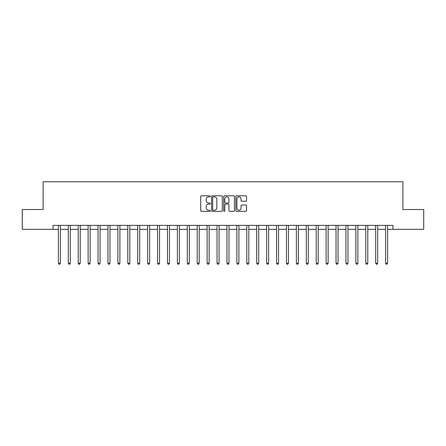 <?xml version="1.0" encoding="UTF-8"?>
<svg xmlns="http://www.w3.org/2000/svg" width="446" height="446" viewBox="0 0 446 446"><rect width="100%" height="100%" fill="white"/><g stroke="black" fill="none" stroke-linecap="round" stroke-linejoin="round"><path stroke-width="0.67" d="M210.306 196.324A0.546 0.546 0 0 0 209.765 195.777L201.492 195.777A0.78 0.78 0 0 0 200.711 196.558L200.711 210.573A0.78 0.78 0 0 0 201.492 211.354L209.765 211.354A0.546 0.546 0 0 0 210.306 210.807A0.546 0.546 0 0 0 209.765 210.261L208.695 210.261A2.492 2.492 0 0 1 206.203 207.769L206.203 206.604A2.492 2.492 0 0 1 208.695 204.112L209.765 204.112A0.546 0.546 0 0 0 210.306 203.566A0.546 0.546 0 0 0 209.765 203.019L208.695 203.019A2.492 2.492 0 0 1 206.203 200.527L206.203 199.362A2.492 2.492 0 0 1 208.695 196.87L209.765 196.87A0.546 0.546 0 0 0 210.306 196.324M245.757 201.269A0.78 0.78 0 0 0 246.538 200.488L246.538 196.558A0.78 0.78 0 0 0 245.757 195.777L236.57 195.777A0.78 0.78 0 0 0 235.789 196.558L235.789 210.573A0.78 0.78 0 0 0 236.57 211.354L245.757 211.354A0.78 0.78 0 0 0 246.538 210.573L246.538 205.823A0.78 0.78 0 0 0 245.757 205.043L241.827 205.043A0.78 0.78 0 0 0 241.046 205.823L241.046 208.176A2.085 2.085 0 0 1 238.961 210.261A2.085 2.085 0 0 1 236.882 208.176L236.882 198.949A2.085 2.085 0 0 1 238.961 196.87A2.085 2.085 0 0 1 241.046 198.949L241.046 200.488A0.78 0.78 0 0 0 241.827 201.269L245.757 201.269M53.041 229.344L22.3 229.344L22.3 209.514L43.123 209.514L43.123 181.751L402.877 181.751L402.877 209.514L423.7 209.514L423.7 229.344L392.959 229.344L392.959 225.381L53.041 225.381L53.041 229.344L58.393 229.344M222.32 196.558A0.78 0.78 0 0 0 221.539 195.777L212.352 195.777A0.78 0.78 0 0 0 211.571 196.558L211.571 210.573A0.78 0.78 0 0 0 212.352 211.354L221.539 211.354A0.78 0.78 0 0 0 222.32 210.573L222.32 196.558M224.461 195.777L233.648 195.777A0.78 0.78 0 0 1 234.429 196.558L234.429 210.573A0.78 0.78 0 0 1 233.648 211.354L229.718 211.354A0.78 0.78 0 0 1 228.937 210.573L228.937 204.887A0.78 0.78 0 0 0 228.157 204.112L225.548 204.112A0.78 0.78 0 0 0 224.773 204.887L224.773 210.807A0.546 0.546 0 0 1 224.226 211.354A0.546 0.546 0 0 1 223.68 210.807L223.68 196.558A0.78 0.78 0 0 1 224.461 195.777M60.377 229.344L68.31 229.344M70.295 229.344L78.228 229.344M80.208 229.344L88.141 229.344M90.125 229.344L98.059 229.344M100.043 229.344L107.977 229.344M109.956 229.344L117.889 229.344M119.874 229.344L127.807 229.344M129.792 229.344L137.725 229.344M139.704 229.344L147.637 229.344M149.622 229.344L157.555 229.344M159.54 229.344L167.473 229.344M169.452 229.344L177.385 229.344M179.37 229.344L187.303 229.344M189.288 229.344L197.216 229.344M199.2 229.344L207.134 229.344M209.118 229.344L217.051 229.344M219.036 229.344L226.964 229.344M228.949 229.344L236.882 229.344M238.866 229.344L246.8 229.344M248.784 229.344L256.712 229.344M258.697 229.344L266.63 229.344M268.615 229.344L276.548 229.344M278.527 229.344L286.46 229.344M288.445 229.344L296.378 229.344M298.363 229.344L306.296 229.344M308.275 229.344L316.208 229.344M318.193 229.344L326.126 229.344M328.111 229.344L336.044 229.344M338.023 229.344L345.957 229.344M347.941 229.344L355.875 229.344M357.859 229.344L365.792 229.344M367.772 229.344L375.705 229.344M377.69 229.344L385.623 229.344M387.607 229.344L392.959 229.344M213.21 196.87A0.546 0.546 0 0 0 212.664 197.411L212.664 209.715A0.546 0.546 0 0 0 213.21 210.261L214.336 210.261A2.492 2.492 0 0 0 216.828 207.769L216.828 199.362A2.492 2.492 0 0 0 214.336 196.87L213.21 196.87M228.937 198.988A2.085 2.085 0 0 0 226.852 196.909A2.085 2.085 0 0 0 224.773 198.988L224.773 202.239A0.78 0.78 0 0 0 225.548 203.019L228.157 203.019A0.78 0.78 0 0 0 228.937 202.239L228.937 198.988M60.478 225.381L60.433 225.481A0.792 0.792 0 0 0 60.377 225.776L60.377 263.218L58.393 263.218L58.393 225.776A0.792 0.792 0 0 0 58.337 225.481L58.298 225.381M60.377 263.218L59.781 264.249L58.989 264.249L58.393 263.218M70.39 225.381L70.351 225.481A0.792 0.792 86.2 0 0 70.295 225.776L70.295 263.218L68.31 263.218L68.31 225.776A0.792 0.792 86.2 0 0 68.255 225.481L68.21 225.381M70.295 263.218L69.699 264.249L68.907 264.249L68.31 263.218M80.308 225.381L80.269 225.481A0.792 0.792 86.2 0 0 80.208 225.776L80.208 263.218L78.228 263.218L78.228 225.776A0.792 0.792 86.2 0 0 78.167 225.481L78.128 225.381M80.208 263.218L79.617 264.249L78.819 264.249L78.228 263.218M90.226 225.381L90.181 225.481A0.792 0.792 86.2 0 0 90.125 225.776L90.125 263.218L88.141 263.218L88.141 225.776A0.792 0.792 86.2 0 0 88.085 225.481L88.046 225.381M90.125 263.218L89.529 264.249L88.737 264.249L88.141 263.218M100.138 225.381L100.099 225.481A0.792 0.792 86.2 0 0 100.043 225.776L100.043 263.218L98.059 263.218L98.059 225.776A0.792 0.792 86.2 0 0 98.003 225.481L97.958 225.381M100.043 263.218L99.447 264.249L98.655 264.249L98.059 263.218M110.056 225.381L110.017 225.481A0.792 0.792 86.2 0 0 109.956 225.776L109.956 263.218L107.977 263.218L107.977 225.776A0.792 0.792 86.2 0 0 107.915 225.481L107.876 225.381M109.956 263.218L109.365 264.249L108.568 264.249L107.977 263.218M119.974 225.381L119.929 225.481A0.792 0.792 86.2 0 0 119.874 225.776L119.874 263.218L117.889 263.218L117.889 225.776A0.792 0.792 86.2 0 0 117.833 225.481L117.794 225.381M119.874 263.218L119.277 264.249L118.485 264.249L117.889 263.218M129.886 225.381L129.847 225.481A0.792 0.792 86.2 0 0 129.792 225.776L129.792 263.218L127.807 263.218L127.807 225.776A0.792 0.792 86.2 0 0 127.751 225.481L127.707 225.381M129.792 263.218L129.195 264.249L128.403 264.249L127.807 263.218M139.804 225.381L139.765 225.481A0.792 0.792 86.2 0 0 139.704 225.776L139.704 263.218L137.725 263.218L137.725 225.776A0.792 0.792 86.2 0 0 137.663 225.481L137.624 225.381M139.704 263.218L139.113 264.249L138.316 264.249L137.725 263.218M149.717 225.381L149.678 225.481A0.792 0.792 86.2 0 0 149.622 225.776L149.622 263.218L147.637 263.218L147.637 225.776A0.792 0.792 86.2 0 0 147.581 225.481L147.542 225.381M149.622 263.218L149.025 264.249L148.234 264.249L147.637 263.218M159.635 225.381L159.596 225.481A0.792 0.792 86.2 0 0 159.54 225.776L159.54 263.218L157.555 263.218L157.555 225.776A0.792 0.792 86.2 0 0 157.499 225.481L157.455 225.381M159.54 263.218L158.943 264.249L158.152 264.249L157.555 263.218M169.552 225.381L169.513 225.481A0.792 0.792 86.2 0 0 169.452 225.776L169.452 263.218L167.473 263.218L167.473 225.776A0.792 0.792 86.2 0 0 167.412 225.481L167.373 225.381M169.452 263.218L168.861 264.249L168.064 264.249L167.473 263.218M179.465 225.381L179.426 225.481A0.792 0.792 86.2 0 0 179.37 225.776L179.37 263.218L177.385 263.218L177.385 225.776A0.792 0.792 86.2 0 0 177.33 225.481L177.291 225.381M179.37 263.218L178.774 264.249L177.982 264.249L177.385 263.218M189.383 225.381L189.344 225.481A0.792 0.792 86.2 0 0 189.288 225.776L189.288 263.218L187.303 263.218L187.303 225.776A0.792 0.792 86.2 0 0 187.248 225.481L187.203 225.381M189.288 263.218L188.691 264.249L187.9 264.249L187.303 263.218M199.301 225.381L199.262 225.481A0.792 0.792 86.2 0 0 199.2 225.776L199.2 263.218L197.216 263.218L197.216 225.776A0.792 0.792 86.2 0 0 197.16 225.481L197.121 225.381M199.2 263.218L198.609 264.249L197.812 264.249L197.216 263.218M209.213 225.381L209.174 225.481A0.792 0.792 86.2 0 0 209.118 225.776L209.118 263.218L207.134 263.218L207.134 225.776A0.792 0.792 86.2 0 0 207.078 225.481L207.039 225.381M209.118 263.218L208.522 264.249L207.73 264.249L207.134 263.218M219.131 225.381L219.092 225.481A0.792 0.792 86.2 0 0 219.036 225.776L219.036 263.218L217.051 263.218L217.051 225.776A0.792 0.792 86.2 0 0 216.996 225.481L216.951 225.381M219.036 263.218L218.44 264.249L217.648 264.249L217.051 263.218M229.049 225.381L229.004 225.481A0.792 0.792 86.2 0 0 228.949 225.776L228.949 263.218L226.964 263.218L226.964 225.776A0.792 0.792 86.2 0 0 226.908 225.481L226.869 225.381M228.949 263.218L228.352 264.249L227.56 264.249L226.964 263.218M238.961 225.381L238.922 225.481A0.792 0.792 86.2 0 0 238.866 225.776L238.866 263.218L236.882 263.218L236.882 225.776A0.792 0.792 86.2 0 0 236.826 225.481L236.787 225.381M238.866 263.218L238.27 264.249L237.478 264.249L236.882 263.218M248.879 225.381L248.84 225.481A0.792 0.792 86.2 0 0 248.784 225.776L248.784 263.218L246.8 263.218L246.8 225.776A0.792 0.792 86.2 0 0 246.738 225.481L246.699 225.381M248.784 263.218L248.188 264.249L247.391 264.249L246.8 263.218M258.797 225.381L258.752 225.481A0.792 0.792 86.2 0 0 258.697 225.776L258.697 263.218L256.712 263.218L256.712 225.776A0.792 0.792 86.2 0 0 256.656 225.481L256.617 225.381M258.697 263.218L258.1 264.249L257.309 264.249L256.712 263.218M268.709 225.381L268.67 225.481A0.792 0.792 86.2 0 0 268.615 225.776L268.615 263.218L266.63 263.218L266.63 225.776A0.792 0.792 86.2 0 0 266.574 225.481L266.535 225.381M268.615 263.218L268.018 264.249L267.226 264.249L266.63 263.218M278.627 225.381L278.588 225.481A0.792 0.792 86.2 0 0 278.527 225.776L278.527 263.218L276.548 263.218L276.548 225.776A0.792 0.792 86.2 0 0 276.487 225.481L276.448 225.381M278.527 263.218L277.936 264.249L277.139 264.249L276.548 263.218M288.545 225.381L288.501 225.481A0.792 0.792 86.2 0 0 288.445 225.776L288.445 263.218L286.46 263.218L286.46 225.776A0.792 0.792 86.2 0 0 286.404 225.481L286.365 225.381M288.445 263.218L287.848 264.249L287.057 264.249L286.46 263.218M298.458 225.381L298.419 225.481A0.792 0.792 86.2 0 0 298.363 225.776L298.363 263.218L296.378 263.218L296.378 225.776A0.792 0.792 86.2 0 0 296.322 225.481L296.283 225.381M298.363 263.218L297.766 264.249L296.975 264.249L296.378 263.218M308.376 225.381L308.337 225.481A0.792 0.792 86.2 0 0 308.275 225.776L308.275 263.218L306.296 263.218L306.296 225.776A0.792 0.792 86.2 0 0 306.235 225.481L306.196 225.381M308.275 263.218L307.684 264.249L306.887 264.249L306.296 263.218M318.293 225.381L318.249 225.481A0.792 0.792 86.2 0 0 318.193 225.776L318.193 263.218L316.208 263.218L316.208 225.776A0.792 0.792 86.2 0 0 316.153 225.481L316.114 225.381M318.193 263.218L317.597 264.249L316.805 264.249L316.208 263.218M328.206 225.381L328.167 225.481A0.792 0.792 86.2 0 0 328.111 225.776L328.111 263.218L326.126 263.218L326.126 225.776A0.792 0.792 86.2 0 0 326.071 225.481L326.026 225.381M328.111 263.218L327.515 264.249L326.723 264.249L326.126 263.218M338.124 225.381L338.085 225.481A0.792 0.792 86.2 0 0 338.023 225.776L338.023 263.218L336.044 263.218L336.044 225.776A0.792 0.792 86.2 0 0 335.983 225.481L335.944 225.381M338.023 263.218L337.432 264.249L336.635 264.249L336.044 263.218M348.042 225.381L347.997 225.481A0.792 0.792 86.2 0 0 347.941 225.776L347.941 263.218L345.957 263.218L345.957 225.776A0.792 0.792 86.2 0 0 345.901 225.481L345.862 225.381M347.941 263.218L347.345 264.249L346.553 264.249L345.957 263.218M357.954 225.381L357.915 225.481A0.792 0.792 86.2 0 0 357.859 225.776L357.859 263.218L355.875 263.218L355.875 225.776A0.792 0.792 86.2 0 0 355.819 225.481L355.774 225.381M357.859 263.218L357.263 264.249L356.471 264.249L355.875 263.218M367.872 225.381L367.833 225.481A0.792 0.792 86.2 0 0 367.772 225.776L367.772 263.218L365.792 263.218L365.792 225.776A0.792 0.792 86.2 0 0 365.731 225.481L365.692 225.381M367.772 263.218L367.181 264.249L366.383 264.249L365.792 263.218M377.79 225.381L377.745 225.481A0.792 0.792 86.2 0 0 377.69 225.776L377.69 263.218L375.705 263.218L375.705 225.776A0.792 0.792 86.2 0 0 375.649 225.481L375.61 225.381M377.69 263.218L377.093 264.249L376.301 264.249L375.705 263.218M387.702 225.381L387.663 225.481A0.792 0.792 86.2 0 0 387.607 225.776L387.607 263.218L385.623 263.218L385.623 225.776A0.792 0.792 86.2 0 0 385.567 225.481L385.522 225.381M387.607 263.218L387.011 264.249L386.219 264.249L385.623 263.218"/></g></svg>
